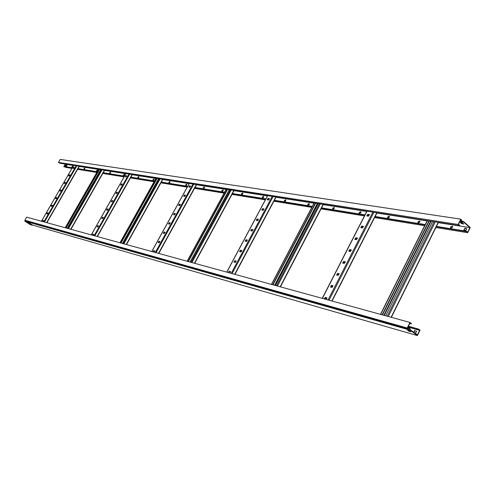 <?xml version="1.0" encoding="UTF-8"?>
<svg xmlns="http://www.w3.org/2000/svg" width="495" height="495" viewBox="0 0 495 495"><rect width="100%" height="100%" fill="white"/><g stroke="black" fill="none" stroke-linecap="round" stroke-linejoin="round"><path stroke-width="0.74" d="M72.709 166.84L72.802 166.122L71.998 166.728L71.905 167.446L72.709 166.84M72.87 166.215L71.998 167.465M84.75 168.758L84.843 168.028L84.014 168.64L83.927 169.377L84.75 168.758M84.911 168.114L84.02 169.401M97.342 170.763L97.422 170.014L96.568 170.639L96.488 171.394L97.342 170.763M97.496 170.107L96.581 171.419M110.509 172.86L110.589 172.093L109.704 172.736L109.624 173.504L110.509 172.86M110.663 172.186L109.723 173.528M124.307 175.063L124.375 174.271L123.459 174.927L123.385 175.713L124.307 175.063M124.455 174.364L123.484 175.744M138.767 177.365L138.835 176.56L137.882 177.222L137.814 178.033L138.767 177.365M138.909 176.653L137.907 178.064M153.945 179.784L154.007 178.955L153.017 179.636L152.961 180.465L153.945 179.784M154.087 179.048L153.19 179.759L153.054 180.496M169.903 182.327L169.952 181.473L168.919 182.166L168.869 183.02L169.903 182.327M170.033 181.572L169.098 182.296L168.962 183.051M186.689 185L186.726 184.128L185.656 184.833L185.613 185.705L186.689 185M186.813 184.227L185.835 184.969L185.705 185.743M204.373 187.815L204.404 186.924L203.284 187.642L203.253 188.539L204.373 187.815M204.491 187.017L203.47 187.778L203.346 188.576M223.035 190.792L223.053 189.87L221.884 190.606L221.865 191.528L223.035 190.792M223.146 189.969L222.069 190.742L221.958 191.565M242.754 193.929L242.76 192.988L241.535 193.737L241.529 194.684L242.754 193.929M242.859 193.087L241.727 193.879L241.622 194.727M263.625 197.258L263.618 196.286L262.338 197.053L262.338 198.025L263.625 197.258M263.717 196.385L262.523 197.196L262.43 198.068M285.745 200.778L285.726 199.782L284.377 200.562L284.396 201.564L285.745 200.778M285.832 199.887L284.576 200.71L284.489 201.607M309.239 204.522L309.208 203.495L307.785 204.293L307.822 205.326L309.239 204.522M309.313 203.6L307.983 204.447L307.909 205.369M334.23 208.506L334.187 207.442L332.689 208.259L332.739 209.323L334.23 208.506M334.298 207.554L332.887 208.42L332.819 209.366M360.88 212.751L360.812 211.656L359.228 212.491L359.296 213.586L360.88 212.751M360.929 211.773L359.432 212.652L359.382 213.63M389.342 217.286L389.262 216.154L387.579 217.008L387.665 218.134L389.342 217.286M389.379 216.278L387.783 217.169L387.746 218.184M419.822 222.144L419.717 220.974L417.935 221.84L418.034 223.004L419.822 222.144M419.847 221.104L418.139 222.014L418.114 223.053M452.535 227.353L452.411 226.153L450.506 227.032L450.629 228.232L452.535 227.353M452.541 226.283L450.71 227.205L450.704 228.282M65.34 167.05L63.75 166.716L65.26 164.111L67.11 164.402M66.268 165.033L65.185 166.246M65.192 166.951L63.75 166.716M65.532 166.301L65 166.215L65.773 164.872L66.311 164.959L65.532 166.301M458.135 224.47L58.466 162.416L59.548 163.152L459.533 225.683L458.135 224.47L460.752 219.137L461.637 220.213L462.014 221.915L463.45 221.5L470.25 227.471L467.701 232.687L435.885 227.521M459.533 225.683L459.688 225.361L458.5 224.328L460.808 219.644L461.94 222.28L463.289 221.822L469.891 227.607L438.298 222.657M436.293 226.698L466.414 231.561L466.568 231.245L467.651 232.186L469.891 227.607M464.069 230.101L464.904 228.393L466.723 228.678M72.326 167.743L64.981 166.555L65.885 167.421L71.942 168.405M77.628 169.333L96.816 172.446M102.842 173.429L124.072 176.876M130.482 177.915L154.069 181.745M160.906 182.859L187.24 187.135M194.56 188.323L224.111 193.124M231.994 194.405L265.351 199.819M273.877 201.205L311.776 207.362M321.057 208.865L364.431 215.913M374.597 217.565L424.654 225.695M464.7 228.214L466.791 228.542L465.888 230.392L463.796 230.057L464.904 228.393M427.049 220.894L376.899 213.042M366.715 211.445L323.26 204.639M313.96 203.179L275.993 197.233M267.449 195.896L234.024 190.662M226.122 189.424L196.509 184.784M189.17 183.633L162.781 179.499M155.925 178.423L132.283 174.723M125.86 173.714L104.581 170.379M98.542 169.432L79.305 166.419M73.606 165.528L67.326 164.544L66.058 166.728L67.32 164.544L66.986 164.315M462.571 222.96L463.778 224.018L461.687 223.697L460.48 222.645L462.571 222.96M460.752 219.137L60.217 159.415L58.466 162.416M463.308 223.604L461.841 223.381L461.105 222.738M66.045 166.728L67.314 164.544L66.998 164.321M466.414 231.561L467.701 232.687M64.882 166.735L72.221 167.923M77.635 168.795L97.107 171.938M102.861 172.866L124.375 176.344M130.507 177.334L154.384 181.189M160.943 182.247L187.562 186.547M194.615 187.679L224.452 192.499M232.334 193.774L265.704 199.157M274.236 200.537L312.141 206.656M321.428 208.154L364.815 215.158M374.987 216.804L425.057 224.885M77.74 168.609L97.218 171.753M102.966 172.675L124.486 176.14M130.618 177.13L154.502 180.978M161.061 182.036L187.685 186.324M194.739 187.457L224.582 192.264M232.464 193.533L265.84 198.91M274.366 200.283L312.283 206.39M321.564 207.888L364.957 214.879M375.13 216.513L425.211 224.582M436.448 226.394L466.568 231.245M461.687 223.697L461.841 223.381M69.306 175.997L69.968 174.933L69.294 174.803L68.632 175.867L69.306 175.997M73.656 168.461L74.318 167.403L73.637 167.285L72.975 168.343L73.656 168.461M64.944 183.552L65.606 182.488L64.938 182.352L64.276 183.416L64.944 183.552M60.569 191.138L61.225 190.061L60.569 189.919L59.907 190.99L60.569 191.138M56.176 198.743L56.838 197.666L56.182 197.517L55.52 198.588L56.176 198.743M51.771 206.372L52.433 205.295L51.783 205.134L51.127 206.211L51.771 206.372M47.353 214.026L48.015 212.943L47.372 212.776L46.716 213.859L47.353 214.026M43.102 221.661L43.554 220.603L42.947 220.442L42.224 221.42M68.774 175.898L69.498 174.945L70.03 175.038M73.118 168.374L73.842 167.421L74.38 167.508M64.418 183.453L65.142 182.488L65.668 182.593M60.05 191.027L60.774 190.061L61.293 190.167M55.669 198.625L56.393 197.654L56.9 197.765M51.27 206.248L51.994 205.27L52.495 205.388M46.858 213.896L47.582 212.912L48.077 213.036M42.428 221.475L43.158 220.572L43.647 220.708M121.448 185.235L122.166 184.072L121.355 183.917L120.632 185.081L121.448 185.235M126.126 176.956L126.85 175.799L126.021 175.657L125.303 176.814L126.126 176.956M116.752 193.539L117.476 192.369L116.665 192.202L115.948 193.372L116.752 193.539M112.043 201.867L112.761 200.692L111.963 200.518L111.245 201.694L112.043 201.867M107.316 210.227L108.034 209.051L107.242 208.865L106.524 210.041L107.316 210.227M102.576 218.617L103.294 217.435L102.508 217.237L101.791 218.419L102.576 218.617M97.812 227.032L98.536 225.844L97.756 225.64L97.039 226.828L97.812 227.032M93.252 235.441L93.722 234.271L92.992 234.073L92.194 235.15M120.774 185.111L121.572 184.066L122.246 184.183M125.439 176.851L126.237 175.812L126.924 175.917M116.09 193.409L116.882 192.357L117.55 192.481M111.387 201.731L112.186 200.673L112.841 200.803M106.666 210.084L107.465 209.014L108.114 209.156M101.933 218.462L102.731 217.385L103.368 217.54M97.187 226.871L97.979 225.788L98.61 225.949M92.404 235.205L93.215 234.222L93.833 234.389M184.678 196.441L185.483 195.154L184.474 194.962L183.676 196.243L184.678 196.441M189.733 187.265L190.538 185.984L189.517 185.804L188.719 187.085L189.733 187.265M179.605 205.648L180.403 204.361L179.407 204.157L178.608 205.444L179.605 205.648M174.512 214.892L175.31 213.599L174.32 213.382L173.528 214.675L174.512 214.892M169.401 224.173L170.193 222.868L169.216 222.639L168.424 223.944L169.401 224.173M164.272 233.485L165.064 232.18L164.093 231.938L163.301 233.244L164.272 233.485M159.118 242.841L159.91 241.523L158.951 241.269L158.159 242.581L159.118 242.841M154.205 252.184L154.688 250.885L153.784 250.637L152.899 251.825M183.812 196.286L184.703 195.129L185.569 195.284M188.855 187.122L189.746 185.972L190.631 186.114M178.751 205.481L179.636 204.317L180.496 204.485M173.665 214.719L174.556 213.543L175.403 213.716M168.566 223.988L169.451 222.806L170.292 222.991M163.443 233.287L164.328 232.099L165.157 232.297M158.301 242.63L159.186 241.43L160.003 241.64M153.116 251.887L154.025 250.798L154.83 251.015M262.981 210.313L263.872 208.884L262.597 208.636L261.7 210.066L262.981 210.313M268.469 200.017L269.367 198.594L268.08 198.365L267.182 199.788L268.469 200.017M257.468 220.652L258.359 219.211L257.091 218.951L256.2 220.386L257.468 220.652M251.93 231.035L252.821 229.587L251.565 229.309L250.68 230.757L251.93 231.035M246.368 241.461L247.259 240.007L246.015 239.71L245.13 241.164L246.368 241.461M240.787 251.93L241.671 250.47L240.446 250.161L239.561 251.621L240.787 251.93M235.181 262.449L236.059 260.976L234.847 260.655L233.968 262.121L235.181 262.449M229.859 272.968L230.354 271.495L229.222 271.192L228.22 272.522M261.836 210.109L262.839 208.822L263.767 208.84M267.312 199.832L268.315 198.551L269.478 198.736M256.336 220.436L257.338 219.13L258.47 219.347M250.81 230.8L251.813 229.488L252.933 229.723M245.266 241.213L246.263 239.889L247.37 240.137M239.698 251.67L240.694 250.334L241.783 250.6M234.104 262.171L235.094 260.828L236.177 261.1M228.442 272.578L229.476 271.365L230.54 271.656M362.445 227.941L363.472 226.326L361.802 225.998L360.775 227.607L362.445 227.941M368.435 216.216L369.468 214.613L367.779 214.304L366.746 215.9L368.435 216.216M356.425 239.722L357.446 238.101L355.794 237.749L354.773 239.37L356.425 239.722M350.38 251.559L351.394 249.926L349.755 249.554L348.74 251.188L350.38 251.559M344.297 263.458L345.312 261.812L343.685 261.422L342.676 263.062L344.297 263.458M338.19 275.412L339.199 273.754L337.59 273.345L336.588 274.997L338.19 275.412M332.052 287.422L333.055 285.751L331.464 285.324L330.468 286.995L332.052 287.422M326.279 299.456L326.886 297.811L325.314 297.365L324.163 298.881M360.898 227.663L362.055 226.203L363.602 226.475M366.875 215.956L368.032 214.508L369.598 214.762M354.896 239.425L356.047 237.953L357.582 238.244M348.864 251.243L350.014 249.758L351.246 249.864M342.806 263.117L343.951 261.62L345.448 261.954M336.718 275.053L337.856 273.543L339.069 273.698M330.598 287.044L331.73 285.522L332.931 285.702M324.38 298.937L325.58 297.557L327.022 297.953M66.082 227.978L99.569 169.408M65.829 227.904L99.297 169.37M67.24 228.294L100.782 169.599M120.997 243.064L157.125 178.41M120.724 242.989L156.835 178.361M122.444 243.46L158.635 178.646M188.378 261.57L227.545 189.418M188.088 261.496L227.242 189.368M190.216 262.078L229.47 189.721M273.005 284.823L315.705 203.197M272.689 284.736L315.383 203.148M275.406 285.485L318.205 203.587M382.474 314.894L429.252 220.949M382.14 314.808L428.911 220.9M385.716 315.785L432.605 221.475M24.75 221.135L30.368 224.687L32.422 225.274L26.792 221.717L24.75 221.135L26.959 221.525M409.761 323.476L411.283 323.897L410.021 322.95L407.62 327.839L408.158 328.235L409.755 327.752L410.281 329.825L417.477 334.818L419.673 330.32L408.01 327.046M411.283 323.897L411.45 323.563L409.965 322.449L407.23 328.006L408.047 328.593L409.643 328.111L410.114 330.159L417.396 335.585L32.515 225.052L27.033 221.587L26.829 220.974M408.406 326.248L418.683 329.119L420.057 330.153L417.396 335.585M416.549 331.198L414.785 330.703L413.894 332.522M413.925 332.547L415.645 333.036L416.592 331.112L414.569 330.536L413.678 332.362M410.077 331.217L408.573 330.573M409.965 322.449L26.662 217.144L24.874 220.226L407.23 328.006M25.622 220.621L24.874 220.226M410.893 331.829L408.876 331.254L407.589 330.295L409.606 330.864L410.893 331.829M410.114 330.159L26.792 221.717M26.767 222.144L28.518 223.078L26.767 222.144M418.683 329.119L418.522 329.453L419.673 330.32M408.245 326.576L418.522 329.453M409.043 330.926L408.876 331.254M459.923 221.438L461.519 221.68M460.542 220.182L461.377 220.312M460.659 219.941L461.253 220.034M461.742 221.259L463.054 221.451M73.743 165.373L41.487 221.222M76.218 165.763L43.845 221.865M76.855 165.862L44.451 222.032M79.126 166.215L46.61 222.626M79.355 166.252L46.833 222.688M126.021 173.547L91.309 234.908M128.997 174.011L94.143 235.688M129.696 174.122L94.817 235.868M132.103 174.5L97.113 236.499M132.326 174.531L97.323 236.56M189.356 183.447L151.817 251.528M192.994 184.016L155.294 252.487M193.786 184.14L156.049 252.691M196.342 184.542L158.493 253.366M196.54 184.567L158.685 253.415M267.677 195.692L226.858 272.145M272.231 196.404L231.233 273.345M273.129 196.546L232.087 273.58M275.845 196.967L234.698 274.298M269.404 198.724L268.729 199.98M263.922 209.008L263.241 210.276M258.415 219.335L257.728 220.621M252.883 229.711L252.19 231.004M247.327 240.125L246.628 241.436M241.746 250.588L241.046 251.906M236.146 261.094L235.434 262.424M230.522 271.65L229.822 272.962M369.171 214.694L368.398 216.21M363.188 226.401L362.402 227.935M357.173 238.169L356.388 239.71M351.134 249.987L350.336 251.553M345.065 261.867L344.26 263.445M338.964 273.809L338.153 275.399M332.838 285.807L332.015 287.409M326.675 297.86L325.914 299.357M367.018 211.223L322.406 298.392M372.877 212.138L328.055 299.945M373.904 212.299L329.051 300.218M376.782 212.745L331.817 300.979M368.763 214.626L367.989 216.142M362.779 226.326L362 227.861M356.771 238.089L355.979 239.636M350.732 249.907L349.934 251.466M344.662 261.781L343.858 263.359M338.568 273.71L337.757 275.307M332.442 285.702L331.619 287.31M326.285 297.749L325.518 299.252M65.247 227.743L98.691 169.271M70.909 229.303L104.631 170.2M70.692 229.241L104.402 170.169M68.465 228.628L102.063 169.804M67.827 228.455L101.395 169.698M120.019 242.791L156.098 178.249M126.435 244.555L162.812 179.295M126.237 244.499L162.608 179.264M123.868 243.849L160.126 178.874M123.156 243.658L159.378 178.763M187.209 261.255L226.333 189.226M194.43 263.235L233.863 190.408M191.899 262.542L231.227 189.993M191.101 262.319L230.392 189.863M190.086 262.047L229.333 189.696M271.582 284.433L314.226 202.969M280.139 286.784L323.124 204.361M277.447 286.042L320.327 203.921M276.532 285.788L319.374 203.773M274.985 285.368L317.765 203.519M274.62 285.269L317.382 203.464M380.68 314.405L427.395 220.659M391.118 317.27L438.193 222.348M388.272 316.491L435.247 221.89M387.195 316.194L434.134 221.717M384.281 315.395L431.126 221.24M383.86 315.278L430.681 221.172M407.868 327.337L409.408 327.77M407.991 328.123L408.35 328.222M25.4 220.553L407.93 328.532M409.136 328.253L409.848 328.457M26.872 221.321L409.91 329.707M32.559 225.064L26.953 221.655M459.682 221.933L461.94 222.28M461.736 221.185L463.246 221.413M73.699 165.367L41.444 221.209M79.404 166.258L46.877 222.701M125.965 173.535L91.253 234.89M132.388 174.543L97.379 236.573M189.276 183.435L151.736 251.51M196.62 184.585L158.759 253.44M267.566 195.674L226.753 272.114M276.111 197.01L234.958 274.372M366.844 211.192L322.239 298.349M377.029 212.788L332.065 301.047M65.198 227.731L98.635 169.265M70.958 229.315L104.68 170.212M119.957 242.779L156.03 178.237M126.503 244.573L162.886 179.308M187.122 261.23L226.24 189.214M194.69 263.309L234.135 190.445M271.446 284.396L314.084 202.944M280.393 286.853L323.384 204.398M380.476 314.35L427.179 220.628M391.347 317.332L438.434 222.385M407.917 327.232L409.693 327.733M25.486 220.597L408.047 328.593"/></g></svg>

